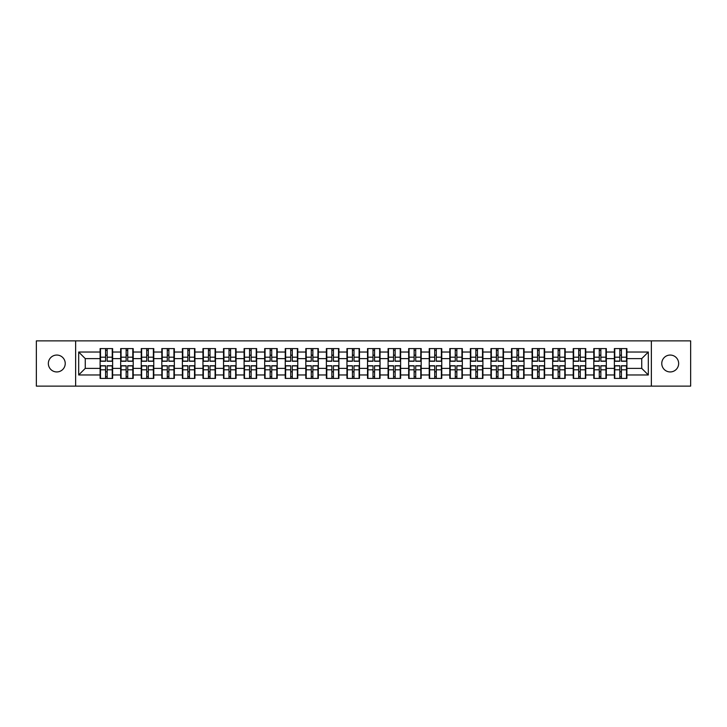 <?xml version="1.0" encoding="UTF-8"?>
<svg xmlns="http://www.w3.org/2000/svg" width="727" height="727" viewBox="0 0 727 727"><rect width="100%" height="100%" fill="white"/><g stroke="black" fill="none" stroke-linecap="round" stroke-linejoin="round"><path stroke-width="1.09" d="M670.212 371.942A8.442 8.442 0 0 1 661.77 363.5A8.442 8.442 0 0 1 670.212 355.058A8.442 8.442 0 0 1 678.654 363.5A8.442 8.442 0 0 1 670.212 371.942M56.788 371.942A8.442 8.442 0 0 1 48.346 363.5A8.442 8.442 0 0 1 56.788 355.058A8.442 8.442 0 0 1 65.23 363.5A8.442 8.442 0 0 1 56.788 371.942M651.356 386.119L690.65 386.119L690.65 340.881L651.356 340.881L651.356 386.119L75.644 386.119L75.644 340.881L36.35 340.881L36.35 386.119L75.644 386.119M651.356 340.881L75.644 340.881M641.732 368.38L641.732 358.62L626.892 358.62L626.892 368.38L641.732 368.38L648.32 374.968L648.32 352.032L626.892 352.032L626.892 348.596L614.37 348.596L614.37 358.62L606.327 358.62L606.327 368.38L614.37 368.38L614.37 358.62M648.32 374.968L626.892 374.968L626.892 378.403L614.37 378.403L614.37 374.968L606.327 374.968L606.327 378.403L593.795 378.403L593.795 374.968L585.753 374.968L585.753 378.403L573.23 378.403L573.23 374.968L565.179 374.968L565.179 378.403L552.656 378.403L552.656 374.968L544.614 374.968L544.614 378.403L532.082 378.403L532.082 374.968L524.04 374.968L524.04 378.403L511.517 378.403L511.517 374.968L503.475 374.968L503.475 378.403L490.943 378.403L490.943 374.968L482.901 374.968L482.901 378.403L470.378 378.403L470.378 374.968L462.327 374.968L462.327 378.403L449.804 378.403L449.804 374.968L441.762 374.968L441.762 378.403L429.23 378.403L429.23 374.968L421.187 374.968L421.187 378.403L408.665 378.403L408.665 374.968L400.622 374.968L400.622 378.403L388.091 378.403L388.091 374.968L380.048 374.968L380.048 378.403L367.526 378.403L367.526 374.968L359.474 374.968L359.474 378.403L346.952 378.403L346.952 374.968L338.909 374.968L338.909 378.403L326.378 378.403L326.378 374.968L318.335 374.968L318.335 378.403L305.813 378.403L305.813 374.968L297.77 374.968L297.77 378.403L285.238 378.403L285.238 374.968L277.196 374.968L277.196 378.403L264.673 378.403L264.673 374.968L256.622 374.968L256.622 378.403L244.099 378.403L244.099 374.968L236.057 374.968L236.057 378.403L223.525 378.403L223.525 374.968L215.483 374.968L215.483 378.403L202.96 378.403L202.96 374.968L194.918 374.968L194.918 378.403L182.386 378.403L182.386 374.968L174.344 374.968L174.344 378.403L161.821 378.403L161.821 374.968L153.77 374.968L153.77 378.403L141.247 378.403L141.247 374.968L133.205 374.968L133.205 378.403L120.673 378.403L120.673 374.968L112.63 374.968L112.63 378.403L100.108 378.403L100.108 374.968L78.68 374.968L78.68 352.032L100.108 352.032L100.108 358.62L85.268 358.62L85.268 368.38L100.108 368.38L100.108 358.62M614.37 352.032L606.327 352.032L606.327 348.596L593.795 348.596L593.795 352.032L585.753 352.032L585.753 348.596L573.23 348.596L573.23 352.032L565.179 352.032L565.179 348.596L552.656 348.596L552.656 352.032L544.614 352.032L544.614 348.596L532.082 348.596L532.082 352.032L524.04 352.032L524.04 348.596L511.517 348.596L511.517 352.032L503.475 352.032L503.475 348.596L490.943 348.596L490.943 352.032L482.901 352.032L482.901 348.596L470.378 348.596L470.378 352.032L462.327 352.032L462.327 348.596L449.804 348.596L449.804 352.032L441.762 352.032L441.762 348.596L429.23 348.596L429.23 352.032L421.187 352.032L421.187 348.596L408.665 348.596L408.665 352.032L400.622 352.032L400.622 348.596L388.091 348.596L388.091 352.032L380.048 352.032L380.048 348.596L367.526 348.596L367.526 352.032L359.474 352.032L359.474 348.596L346.952 348.596L346.952 352.032L338.909 352.032L338.909 348.596L326.378 348.596L326.378 352.032L318.335 352.032L318.335 348.596L305.813 348.596L305.813 352.032L297.77 352.032L297.77 348.596L285.238 348.596L285.238 352.032L277.196 352.032L277.196 348.596L264.673 348.596L264.673 352.032L256.622 352.032L256.622 348.596L244.099 348.596L244.099 352.032L236.057 352.032L236.057 348.596L223.525 348.596L223.525 352.032L215.483 352.032L215.483 348.596L202.96 348.596L202.96 352.032L194.918 352.032L194.918 348.596L182.386 348.596L182.386 352.032L174.344 352.032L174.344 348.596L161.821 348.596L161.821 352.032L153.77 352.032L153.77 348.596L141.247 348.596L141.247 352.032L133.205 352.032L133.205 348.596L120.673 348.596L120.673 352.032L112.63 352.032L112.63 348.596L100.108 348.596L100.108 352.032M614.37 368.38L614.37 374.968M606.327 368.38L606.327 374.968M606.327 352.032L606.327 358.62M585.753 368.38L593.795 368.38L593.795 358.62L585.753 358.62L585.753 374.968M593.795 368.38L593.795 374.968M593.795 352.032L593.795 358.62M585.753 352.032L585.753 358.62M565.179 368.38L573.23 368.38L573.23 358.62L565.179 358.62L565.179 374.968M573.23 368.38L573.23 374.968M573.23 352.032L573.23 358.62M565.179 352.032L565.179 358.62M544.614 368.38L552.656 368.38L552.656 358.62L544.614 358.62L544.614 374.968M552.656 368.38L552.656 374.968M552.656 352.032L552.656 358.62M544.614 352.032L544.614 358.62M524.04 368.38L532.082 368.38L532.082 358.62L524.04 358.62L524.04 374.968M532.082 368.38L532.082 374.968M532.082 352.032L532.082 358.62M524.04 352.032L524.04 358.62M503.475 368.38L511.517 368.38L511.517 358.62L503.475 358.62L503.475 374.968M511.517 368.38L511.517 374.968M511.517 352.032L511.517 358.62M503.475 352.032L503.475 358.62M482.901 368.38L490.943 368.38L490.943 358.62L482.901 358.62L482.901 374.968M490.943 368.38L490.943 374.968M490.943 352.032L490.943 358.62M482.901 352.032L482.901 358.62M462.327 368.38L470.378 368.38L470.378 358.62L462.327 358.62L462.327 374.968M470.378 368.38L470.378 374.968M470.378 352.032L470.378 358.62M462.327 352.032L462.327 358.62M441.762 368.38L449.804 368.38L449.804 358.62L441.762 358.62L441.762 374.968M449.804 368.38L449.804 374.968M449.804 352.032L449.804 358.62M441.762 352.032L441.762 358.62M421.187 368.38L429.23 368.38L429.23 358.62L421.187 358.62L421.187 374.968M429.23 368.38L429.23 374.968M429.23 352.032L429.23 358.62M421.187 352.032L421.187 358.62M400.622 368.38L408.665 368.38L408.665 358.62L400.622 358.62L400.622 374.968M408.665 368.38L408.665 374.968M408.665 352.032L408.665 358.62M400.622 352.032L400.622 358.62M380.048 368.38L388.091 368.38L388.091 358.62L380.048 358.62L380.048 374.968M388.091 368.38L388.091 374.968M388.091 352.032L388.091 358.62M380.048 352.032L380.048 358.62M359.474 368.38L367.526 368.38L367.526 358.62L359.474 358.62L359.474 374.968M367.526 368.38L367.526 374.968M367.526 352.032L367.526 358.62M359.474 352.032L359.474 358.62M338.909 368.38L346.952 368.38L346.952 358.62L338.909 358.62L338.909 374.968M346.952 368.38L346.952 374.968M346.952 352.032L346.952 358.62M338.909 352.032L338.909 358.62M318.335 368.38L326.378 368.38L326.378 358.62L318.335 358.62L318.335 374.968M326.378 368.38L326.378 374.968M326.378 352.032L326.378 358.62M318.335 352.032L318.335 358.62M297.77 368.38L305.813 368.38L305.813 358.62L297.77 358.62L297.77 374.968M305.813 368.38L305.813 374.968M305.813 352.032L305.813 358.62M297.77 352.032L297.77 358.62M277.196 368.38L285.238 368.38L285.238 358.62L277.196 358.62L277.196 374.968M285.238 368.38L285.238 374.968M285.238 352.032L285.238 358.62M277.196 352.032L277.196 358.62M256.622 368.38L264.673 368.38L264.673 358.62L256.622 358.62L256.622 374.968M264.673 368.38L264.673 374.968M264.673 352.032L264.673 358.62M256.622 352.032L256.622 358.62M236.057 368.38L244.099 368.38L244.099 358.62L236.057 358.62L236.057 374.968M244.099 368.38L244.099 374.968M244.099 352.032L244.099 358.62M236.057 352.032L236.057 358.62M215.483 368.38L223.525 368.38L223.525 358.62L215.483 358.62L215.483 374.968M223.525 368.38L223.525 374.968M223.525 352.032L223.525 358.62M215.483 352.032L215.483 358.62M194.918 368.38L202.96 368.38L202.96 358.62L194.918 358.62L194.918 374.968M202.96 368.38L202.96 374.968M202.96 352.032L202.96 358.62M194.918 352.032L194.918 358.62M174.344 368.38L182.386 368.38L182.386 358.62L174.344 358.62L174.344 374.968M182.386 368.38L182.386 374.968M182.386 352.032L182.386 358.62M174.344 352.032L174.344 358.62M153.77 368.38L161.821 368.38L161.821 358.62L153.77 358.62L153.77 374.968M161.821 368.38L161.821 374.968M161.821 352.032L161.821 358.62M153.77 352.032L153.77 358.62M133.205 368.38L141.247 368.38L141.247 358.62L133.205 358.62L133.205 374.968M141.247 368.38L141.247 374.968M141.247 352.032L141.247 358.62M133.205 352.032L133.205 358.62M112.63 368.38L120.673 368.38L120.673 358.62L112.63 358.62L112.63 374.968M120.673 368.38L120.673 374.968M120.673 352.032L120.673 358.62M112.63 352.032L112.63 358.62M100.108 368.38L100.108 374.968M85.268 368.38L78.68 374.968M78.68 352.032L85.268 358.62M626.892 368.38L626.892 374.968M626.892 352.032L626.892 358.62M648.32 352.032L641.732 358.62M112.24 348.596L112.24 361.255L107.16 361.255L107.16 348.596M105.579 348.596L105.579 361.255L100.499 361.255L100.499 348.596M105.579 350.314L107.16 350.314M107.16 355.194L105.579 355.194M100.499 378.403L100.499 365.745L105.579 365.745L105.579 378.403M107.16 378.403L107.16 365.745L112.24 365.745L112.24 378.403M107.16 376.686L105.579 376.686M105.579 371.806L107.16 371.806M132.805 348.596L132.805 361.255L127.734 361.255L127.734 348.596M126.144 348.596L126.144 361.255L121.073 361.255L121.073 348.596M126.144 350.314L127.734 350.314M127.734 355.194L126.144 355.194M153.379 348.596L153.379 361.255L148.299 361.255L148.299 348.596M146.718 348.596L146.718 361.255L141.638 361.255L141.638 348.596M146.718 350.314L148.299 350.314M148.299 355.194L146.718 355.194M173.944 348.596L173.944 361.255L168.873 361.255L168.873 348.596M167.292 348.596L167.292 361.255L162.212 361.255L162.212 348.596M167.292 350.314L168.873 350.314M168.873 355.194L167.292 355.194M194.518 348.596L194.518 361.255L189.438 361.255L189.438 348.596M187.857 348.596L187.857 361.255L182.786 361.255L182.786 348.596M187.857 350.314L189.438 350.314M189.438 355.194L187.857 355.194M215.092 348.596L215.092 361.255L210.012 361.255L210.012 348.596M208.431 348.596L208.431 361.255L203.351 361.255L203.351 348.596M208.431 350.314L210.012 350.314M210.012 355.194L208.431 355.194M121.073 378.403L121.073 365.745L126.144 365.745L126.144 378.403M127.734 378.403L127.734 365.745L132.805 365.745L132.805 378.403M127.734 376.686L126.144 376.686M126.144 371.806L127.734 371.806M141.638 378.403L141.638 365.745L146.718 365.745L146.718 378.403M148.299 378.403L148.299 365.745L153.379 365.745L153.379 378.403M148.299 376.686L146.718 376.686M146.718 371.806L148.299 371.806M162.212 378.403L162.212 365.745L167.292 365.745L167.292 378.403M168.873 378.403L168.873 365.745L173.944 365.745L173.944 378.403M168.873 376.686L167.292 376.686M167.292 371.806L168.873 371.806M182.786 378.403L182.786 365.745L187.857 365.745L187.857 378.403M189.438 378.403L189.438 365.745L194.518 365.745L194.518 378.403M189.438 376.686L187.857 376.686M187.857 371.806L189.438 371.806M203.351 378.403L203.351 365.745L208.431 365.745L208.431 378.403M210.012 378.403L210.012 365.745L215.092 365.745L215.092 378.403M210.012 376.686L208.431 376.686M208.431 371.806L210.012 371.806M235.657 348.596L235.657 361.255L230.586 361.255L230.586 348.596M229.005 348.596L229.005 361.255L223.925 361.255L223.925 348.596M229.005 350.314L230.586 350.314M230.586 355.194L229.005 355.194M223.925 378.403L223.925 365.745L229.005 365.745L229.005 378.403M230.586 378.403L230.586 365.745L235.657 365.745L235.657 378.403M230.586 376.686L229.005 376.686M229.005 371.806L230.586 371.806M256.231 348.596L256.231 361.255L251.151 361.255L251.151 348.596M249.57 348.596L249.57 361.255L244.49 361.255L244.49 348.596M249.57 350.314L251.151 350.314M251.151 355.194L249.57 355.194M244.49 378.403L244.49 365.745L249.57 365.745L249.57 378.403M251.151 378.403L251.151 365.745L256.231 365.745L256.231 378.403M251.151 376.686L249.57 376.686M249.57 371.806L251.151 371.806M276.796 348.596L276.796 361.255L271.725 361.255L271.725 348.596M270.144 348.596L270.144 361.255L265.064 361.255L265.064 348.596M270.144 350.314L271.725 350.314M271.725 355.194L270.144 355.194M265.064 378.403L265.064 365.745L270.144 365.745L270.144 378.403M271.725 378.403L271.725 365.745L276.796 365.745L276.796 378.403M271.725 376.686L270.144 376.686M270.144 371.806L271.725 371.806M297.37 348.596L297.37 361.255L292.29 361.255L292.29 348.596M290.709 348.596L290.709 361.255L285.638 361.255L285.638 348.596M290.709 350.314L292.29 350.314M292.29 355.194L290.709 355.194M285.638 378.403L285.638 365.745L290.709 365.745L290.709 378.403M292.29 378.403L292.29 365.745L297.37 365.745L297.37 378.403M292.29 376.686L290.709 376.686M290.709 371.806L292.29 371.806M317.944 348.596L317.944 361.255L312.864 361.255L312.864 348.596M311.283 348.596L311.283 361.255L306.203 361.255L306.203 348.596M311.283 350.314L312.864 350.314M312.864 355.194L311.283 355.194M306.203 378.403L306.203 365.745L311.283 365.745L311.283 378.403M312.864 378.403L312.864 365.745L317.944 365.745L317.944 378.403M312.864 376.686L311.283 376.686M311.283 371.806L312.864 371.806M338.509 348.596L338.509 361.255L333.439 361.255L333.439 348.596M331.857 348.596L331.857 361.255L326.777 361.255L326.777 348.596M331.857 350.314L333.439 350.314M333.439 355.194L331.857 355.194M326.777 378.403L326.777 365.745L331.857 365.745L331.857 378.403M333.439 378.403L333.439 365.745L338.509 365.745L338.509 378.403M333.439 376.686L331.857 376.686M331.857 371.806L333.439 371.806M359.083 348.596L359.083 361.255L354.004 361.255L354.004 348.596M352.422 348.596L352.422 361.255L347.342 361.255L347.342 348.596M352.422 350.314L354.004 350.314M354.004 355.194L352.422 355.194M347.342 378.403L347.342 365.745L352.422 365.745L352.422 378.403M354.004 378.403L354.004 365.745L359.083 365.745L359.083 378.403M354.004 376.686L352.422 376.686M352.422 371.806L354.004 371.806M379.658 348.596L379.658 361.255L374.578 361.255L374.578 348.596M372.996 348.596L372.996 361.255L367.917 361.255L367.917 348.596M372.996 350.314L374.578 350.314M374.578 355.194L372.996 355.194M367.917 378.403L367.917 365.745L372.996 365.745L372.996 378.403M374.578 378.403L374.578 365.745L379.658 365.745L379.658 378.403M374.578 376.686L372.996 376.686M372.996 371.806L374.578 371.806M400.223 348.596L400.223 361.255L395.143 361.255L395.143 348.596M393.561 348.596L393.561 361.255L388.491 361.255L388.491 348.596M393.561 350.314L395.143 350.314M395.143 355.194L393.561 355.194M388.491 378.403L388.491 365.745L393.561 365.745L393.561 378.403M395.143 378.403L395.143 365.745L400.223 365.745L400.223 378.403M395.143 376.686L393.561 376.686M393.561 371.806L395.143 371.806M420.797 348.596L420.797 361.255L415.717 361.255L415.717 348.596M414.136 348.596L414.136 361.255L409.056 361.255L409.056 348.596M414.136 350.314L415.717 350.314M415.717 355.194L414.136 355.194M409.056 378.403L409.056 365.745L414.136 365.745L414.136 378.403M415.717 378.403L415.717 365.745L420.797 365.745L420.797 378.403M415.717 376.686L414.136 376.686M414.136 371.806L415.717 371.806M441.362 348.596L441.362 361.255L436.291 361.255L436.291 348.596M434.71 348.596L434.71 361.255L429.63 361.255L429.63 348.596M434.71 350.314L436.291 350.314M436.291 355.194L434.71 355.194M429.63 378.403L429.63 365.745L434.71 365.745L434.71 378.403M436.291 378.403L436.291 365.745L441.362 365.745L441.362 378.403M436.291 376.686L434.71 376.686M434.71 371.806L436.291 371.806M461.936 348.596L461.936 361.255L456.856 361.255L456.856 348.596M455.275 348.596L455.275 361.255L450.204 361.255L450.204 348.596M455.275 350.314L456.856 350.314M456.856 355.194L455.275 355.194M450.204 378.403L450.204 365.745L455.275 365.745L455.275 378.403M456.856 378.403L456.856 365.745L461.936 365.745L461.936 378.403M456.856 376.686L455.275 376.686M455.275 371.806L456.856 371.806M482.51 348.596L482.51 361.255L477.43 361.255L477.43 348.596M475.849 348.596L475.849 361.255L470.769 361.255L470.769 348.596M475.849 350.314L477.43 350.314M477.43 355.194L475.849 355.194M470.769 378.403L470.769 365.745L475.849 365.745L475.849 378.403M477.43 378.403L477.43 365.745L482.51 365.745L482.51 378.403M477.43 376.686L475.849 376.686M475.849 371.806L477.43 371.806M503.075 348.596L503.075 361.255L497.995 361.255L497.995 348.596M496.414 348.596L496.414 361.255L491.343 361.255L491.343 348.596M496.414 350.314L497.995 350.314M497.995 355.194L496.414 355.194M491.343 378.403L491.343 365.745L496.414 365.745L496.414 378.403M497.995 378.403L497.995 365.745L503.075 365.745L503.075 378.403M497.995 376.686L496.414 376.686M496.414 371.806L497.995 371.806M523.649 348.596L523.649 361.255L518.569 361.255L518.569 348.596M516.988 348.596L516.988 361.255L511.908 361.255L511.908 348.596M516.988 350.314L518.569 350.314M518.569 355.194L516.988 355.194M511.908 378.403L511.908 365.745L516.988 365.745L516.988 378.403M518.569 378.403L518.569 365.745L523.649 365.745L523.649 378.403M518.569 376.686L516.988 376.686M516.988 371.806L518.569 371.806M544.214 348.596L544.214 361.255L539.143 361.255L539.143 348.596M537.562 348.596L537.562 361.255L532.482 361.255L532.482 348.596M537.562 350.314L539.143 350.314M539.143 355.194L537.562 355.194M532.482 378.403L532.482 365.745L537.562 365.745L537.562 378.403M539.143 378.403L539.143 365.745L544.214 365.745L544.214 378.403M539.143 376.686L537.562 376.686M537.562 371.806L539.143 371.806M564.788 348.596L564.788 361.255L559.708 361.255L559.708 348.596M558.127 348.596L558.127 361.255L553.056 361.255L553.056 348.596M558.127 350.314L559.708 350.314M559.708 355.194L558.127 355.194M553.056 378.403L553.056 365.745L558.127 365.745L558.127 378.403M559.708 378.403L559.708 365.745L564.788 365.745L564.788 378.403M559.708 376.686L558.127 376.686M558.127 371.806L559.708 371.806M585.362 348.596L585.362 361.255L580.282 361.255L580.282 348.596M578.701 348.596L578.701 361.255L573.621 361.255L573.621 348.596M578.701 350.314L580.282 350.314M580.282 355.194L578.701 355.194M573.621 378.403L573.621 365.745L578.701 365.745L578.701 378.403M580.282 378.403L580.282 365.745L585.362 365.745L585.362 378.403M580.282 376.686L578.701 376.686M578.701 371.806L580.282 371.806M605.927 348.596L605.927 361.255L600.856 361.255L600.856 348.596M599.266 348.596L599.266 361.255L594.195 361.255L594.195 348.596M599.266 350.314L600.856 350.314M600.856 355.194L599.266 355.194M594.195 378.403L594.195 365.745L599.266 365.745L599.266 378.403M600.856 378.403L600.856 365.745L605.927 365.745L605.927 378.403M600.856 376.686L599.266 376.686M599.266 371.806L600.856 371.806M626.501 348.596L626.501 361.255L621.421 361.255L621.421 348.596M619.84 348.596L619.84 361.255L614.76 361.255L614.76 348.596M619.84 350.314L621.421 350.314M621.421 355.194L619.84 355.194M614.76 378.403L614.76 365.745L619.84 365.745L619.84 378.403M621.421 378.403L621.421 365.745L626.501 365.745L626.501 378.403M621.421 376.686L619.84 376.686M619.84 371.806L621.421 371.806M105.579 357.193L100.499 357.193M105.579 361.092L100.499 361.092M112.24 357.193L107.16 357.193M112.24 361.092L107.16 361.092M107.16 369.807L112.24 369.807M107.16 365.908L112.24 365.908M100.499 369.807L105.579 369.807M100.499 365.908L105.579 365.908M126.144 357.193L121.073 357.193M126.144 361.092L121.073 361.092M132.805 357.193L127.734 357.193M132.805 361.092L127.734 361.092M146.718 357.193L141.638 357.193M146.718 361.092L141.638 361.092M153.379 357.193L148.299 357.193M153.379 361.092L148.299 361.092M167.292 357.193L162.212 357.193M167.292 361.092L162.212 361.092M173.944 357.193L168.873 357.193M173.944 361.092L168.873 361.092M187.857 357.193L182.786 357.193M187.857 361.092L182.786 361.092M194.518 357.193L189.438 357.193M194.518 361.092L189.438 361.092M208.431 357.193L203.351 357.193M208.431 361.092L203.351 361.092M215.092 357.193L210.012 357.193M215.092 361.092L210.012 361.092M127.734 369.807L132.805 369.807M127.734 365.908L132.805 365.908M121.073 369.807L126.144 369.807M121.073 365.908L126.144 365.908M148.299 369.807L153.379 369.807M148.299 365.908L153.379 365.908M141.638 369.807L146.718 369.807M141.638 365.908L146.718 365.908M168.873 369.807L173.944 369.807M168.873 365.908L173.944 365.908M162.212 369.807L167.292 369.807M162.212 365.908L167.292 365.908M189.438 369.807L194.518 369.807M189.438 365.908L194.518 365.908M182.786 369.807L187.857 369.807M182.786 365.908L187.857 365.908M210.012 369.807L215.092 369.807M210.012 365.908L215.092 365.908M203.351 369.807L208.431 369.807M203.351 365.908L208.431 365.908M229.005 357.193L223.925 357.193M229.005 361.092L223.925 361.092M235.657 357.193L230.586 357.193M235.657 361.092L230.586 361.092M230.586 369.807L235.657 369.807M230.586 365.908L235.657 365.908M223.925 369.807L229.005 369.807M223.925 365.908L229.005 365.908M249.57 357.193L244.49 357.193M249.57 361.092L244.49 361.092M256.231 357.193L251.151 357.193M256.231 361.092L251.151 361.092M251.151 369.807L256.231 369.807M251.151 365.908L256.231 365.908M244.49 369.807L249.57 369.807M244.49 365.908L249.57 365.908M270.144 357.193L265.064 357.193M270.144 361.092L265.064 361.092M276.796 357.193L271.725 357.193M276.796 361.092L271.725 361.092M271.725 369.807L276.796 369.807M271.725 365.908L276.796 365.908M265.064 369.807L270.144 369.807M265.064 365.908L270.144 365.908M290.709 357.193L285.638 357.193M290.709 361.092L285.638 361.092M297.37 357.193L292.29 357.193M297.37 361.092L292.29 361.092M292.29 369.807L297.37 369.807M292.29 365.908L297.37 365.908M285.638 369.807L290.709 369.807M285.638 365.908L290.709 365.908M311.283 357.193L306.203 357.193M311.283 361.092L306.203 361.092M317.944 357.193L312.864 357.193M317.944 361.092L312.864 361.092M312.864 369.807L317.944 369.807M312.864 365.908L317.944 365.908M306.203 369.807L311.283 369.807M306.203 365.908L311.283 365.908M331.857 357.193L326.777 357.193M331.857 361.092L326.777 361.092M338.509 357.193L333.439 357.193M338.509 361.092L333.439 361.092M333.439 369.807L338.509 369.807M333.439 365.908L338.509 365.908M326.777 369.807L331.857 369.807M326.777 365.908L331.857 365.908M352.422 357.193L347.342 357.193M352.422 361.092L347.342 361.092M359.083 357.193L354.004 357.193M359.083 361.092L354.004 361.092M354.004 369.807L359.083 369.807M354.004 365.908L359.083 365.908M347.342 369.807L352.422 369.807M347.342 365.908L352.422 365.908M372.996 357.193L367.917 357.193M372.996 361.092L367.917 361.092M379.658 357.193L374.578 357.193M379.658 361.092L374.578 361.092M374.578 369.807L379.658 369.807M374.578 365.908L379.658 365.908M367.917 369.807L372.996 369.807M367.917 365.908L372.996 365.908M393.561 357.193L388.491 357.193M393.561 361.092L388.491 361.092M400.223 357.193L395.143 357.193M400.223 361.092L395.143 361.092M395.143 369.807L400.223 369.807M395.143 365.908L400.223 365.908M388.491 369.807L393.561 369.807M388.491 365.908L393.561 365.908M414.136 357.193L409.056 357.193M414.136 361.092L409.056 361.092M420.797 357.193L415.717 357.193M420.797 361.092L415.717 361.092M415.717 369.807L420.797 369.807M415.717 365.908L420.797 365.908M409.056 369.807L414.136 369.807M409.056 365.908L414.136 365.908M434.71 357.193L429.63 357.193M434.71 361.092L429.63 361.092M441.362 357.193L436.291 357.193M441.362 361.092L436.291 361.092M436.291 369.807L441.362 369.807M436.291 365.908L441.362 365.908M429.63 369.807L434.71 369.807M429.63 365.908L434.71 365.908M455.275 357.193L450.204 357.193M455.275 361.092L450.204 361.092M461.936 357.193L456.856 357.193M461.936 361.092L456.856 361.092M456.856 369.807L461.936 369.807M456.856 365.908L461.936 365.908M450.204 369.807L455.275 369.807M450.204 365.908L455.275 365.908M475.849 357.193L470.769 357.193M475.849 361.092L470.769 361.092M482.51 357.193L477.43 357.193M482.51 361.092L477.43 361.092M477.43 369.807L482.51 369.807M477.43 365.908L482.51 365.908M470.769 369.807L475.849 369.807M470.769 365.908L475.849 365.908M496.414 357.193L491.343 357.193M496.414 361.092L491.343 361.092M503.075 357.193L497.995 357.193M503.075 361.092L497.995 361.092M497.995 369.807L503.075 369.807M497.995 365.908L503.075 365.908M491.343 369.807L496.414 369.807M491.343 365.908L496.414 365.908M516.988 357.193L511.908 357.193M516.988 361.092L511.908 361.092M523.649 357.193L518.569 357.193M523.649 361.092L518.569 361.092M518.569 369.807L523.649 369.807M518.569 365.908L523.649 365.908M511.908 369.807L516.988 369.807M511.908 365.908L516.988 365.908M537.562 357.193L532.482 357.193M537.562 361.092L532.482 361.092M544.214 357.193L539.143 357.193M544.214 361.092L539.143 361.092M539.143 369.807L544.214 369.807M539.143 365.908L544.214 365.908M532.482 369.807L537.562 369.807M532.482 365.908L537.562 365.908M558.127 357.193L553.056 357.193M558.127 361.092L553.056 361.092M564.788 357.193L559.708 357.193M564.788 361.092L559.708 361.092M559.708 369.807L564.788 369.807M559.708 365.908L564.788 365.908M553.056 369.807L558.127 369.807M553.056 365.908L558.127 365.908M578.701 357.193L573.621 357.193M578.701 361.092L573.621 361.092M585.362 357.193L580.282 357.193M585.362 361.092L580.282 361.092M580.282 369.807L585.362 369.807M580.282 365.908L585.362 365.908M573.621 369.807L578.701 369.807M573.621 365.908L578.701 365.908M599.266 357.193L594.195 357.193M599.266 361.092L594.195 361.092M605.927 357.193L600.856 357.193M605.927 361.092L600.856 361.092M600.856 369.807L605.927 369.807M600.856 365.908L605.927 365.908M594.195 369.807L599.266 369.807M594.195 365.908L599.266 365.908M619.84 357.193L614.76 357.193M619.84 361.092L614.76 361.092M626.501 357.193L621.421 357.193M626.501 361.092L621.421 361.092M621.421 369.807L626.501 369.807M621.421 365.908L626.501 365.908M614.76 369.807L619.84 369.807M614.76 365.908L619.84 365.908"/></g></svg>
